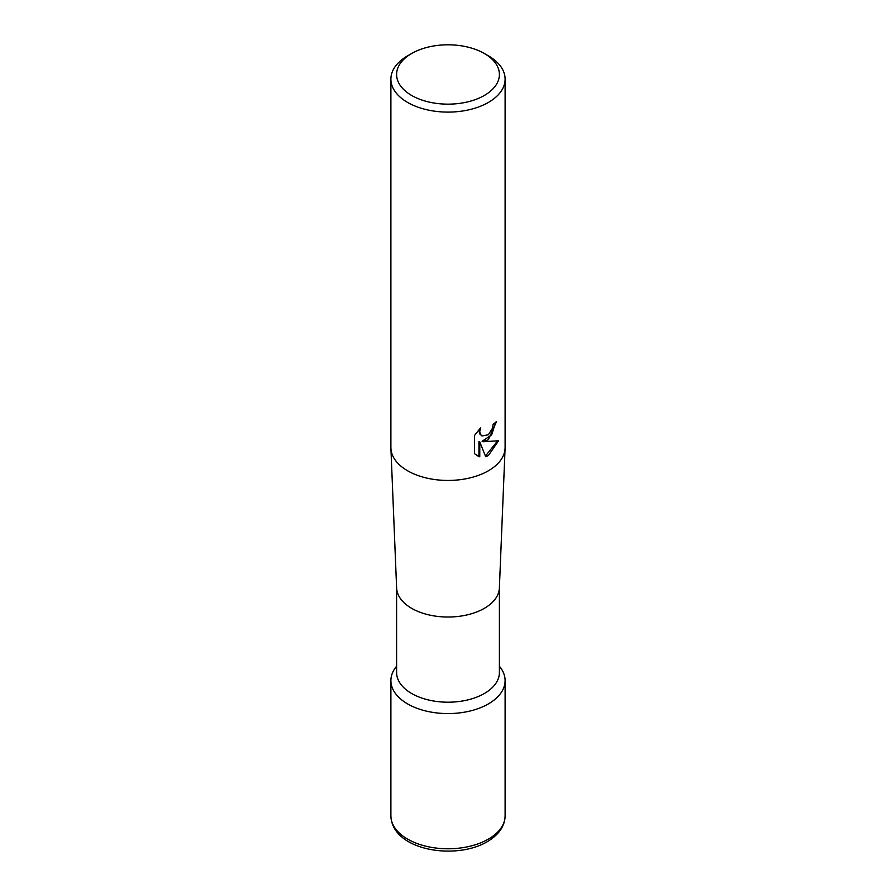 <?xml version="1.0" encoding="UTF-8"?>
<svg xmlns="http://www.w3.org/2000/svg" width="896" height="896" viewBox="0 0 896 896"><rect width="100%" height="100%" fill="white"/><g stroke="black" fill="none" stroke-linecap="round" stroke-linejoin="round"><path stroke-width="1.34" d="M499.397 587.698L499.397 672.526A51.397 29.669 180 0 1 467.667 699.944A51.397 29.669 180 0 1 411.656 693.504A51.397 29.669 180 0 1 396.603 672.526L396.603 587.698M499.397 666.198L500.125 667.139A57.109 32.973 180 0 1 480.379 707.762A57.109 32.973 180 0 1 407.624 703.92A57.109 32.973 180 0 1 395.875 667.139L396.603 666.198M484.344 53.491L488.376 55.821A57.109 32.973 180 0 1 505.109 79.139L505.109 447.474A57.109 32.973 180 0 1 505.086 448.258L499.374 588.056A51.397 29.669 180 0 1 467.107 614.902A51.397 29.669 180 0 1 411.656 608.339A51.397 29.669 180 0 1 396.626 588.056L390.914 448.258A57.109 32.973 180 0 1 390.891 447.474L390.891 79.139A57.109 32.973 180 0 1 407.624 55.821L411.656 53.491A51.397 29.669 180 0 1 484.344 53.491A51.397 29.669 180 0 1 484.344 95.458A51.397 29.669 180 0 1 411.656 95.458A51.397 29.669 180 0 1 411.656 53.491L407.624 55.821M505.086 448.258A57.109 32.973 180 0 1 488.376 470.792A57.109 32.973 180 0 1 407.624 470.792A57.109 32.973 180 0 1 390.914 448.258M488.376 439.701L482.91 441.762L498.557 440.765L488.376 455.571L485.688 456.702L479.774 441.918L479.774 456.826L474.555 453.768L474.555 435.378L480.558 427.93L479.752 431.581L480.334 434.213L481.97 435.949L488.376 434.762L492.509 428.176L493.114 424.357A57.109 32.973 0 0 0 496.586 421.456L488.376 439.701M505.109 79.139A57.109 32.973 180 0 1 488.376 102.446A57.109 32.973 180 0 1 426.149 109.592A57.109 32.973 180 0 1 390.891 79.139M495.723 422.24L491.624 434.874L482.093 441.291L482.91 441.762M481.97 435.949L479.517 433.731L479.114 429.419M476.605 455.459L478.946 456.355L478.946 441.448L479.774 441.918M485.442 456.053L497.482 441.022M478.946 456.355L479.774 456.826M499.397 666.232A57.109 32.973 180 0 1 505.109 680.602A57.109 32.973 180 0 1 488.376 703.92A57.109 32.973 180 0 1 426.149 711.066A57.109 32.973 180 0 1 390.891 680.602A57.109 32.973 180 0 1 396.603 666.232M390.891 815.819C391.989 850.438 455.302 860.63 487.2 841.747C498.926 834.702 504.896 826.067 505.109 815.819A57.109 32.973 180 0 1 488.376 839.126A57.109 32.973 180 0 1 426.149 846.272A57.109 32.973 180 0 1 390.891 815.819L390.891 680.602M505.109 815.819L505.109 680.602"/></g></svg>
